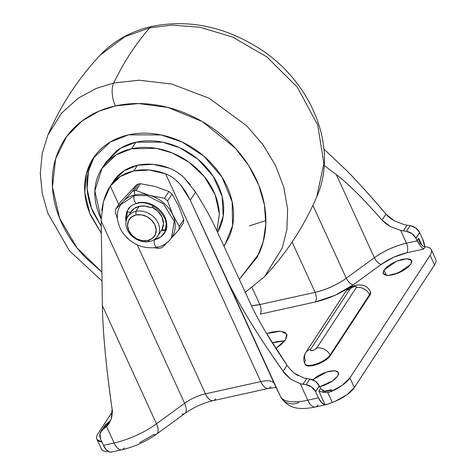 <?xml version="1.0" encoding="UTF-8"?>
<svg xmlns="http://www.w3.org/2000/svg" width="476" height="476" viewBox="0 0 476 476"><rect width="100%" height="100%" fill="white"/><g stroke="black" fill="none" stroke-linecap="round" stroke-linejoin="round"><path stroke-width="0.71" d="M135.856 211.374A17.808 14.298 33.2 0 1 154.17 217.395A17.808 14.298 33.2 0 1 158.609 234.394A17.808 14.298 33.2 0 1 149.642 241.481A17.808 14.298 -146.8 0 0 158.109 223.036A17.808 14.298 -146.8 0 0 135.856 211.374L136.017 214.962A15.137 12.15 33.2 0 1 154.932 224.874A15.137 12.15 33.2 0 1 147.738 240.559L149.642 241.481L147.738 240.559L142.294 240.689L136.791 238.851L132.06 235.322L128.823 230.646L127.574 225.529L128.502 220.751L131.471 217.038L136.017 214.962L141.461 214.831L146.965 216.669L151.695 220.198L154.932 224.874L156.182 229.991L155.253 234.769L152.284 238.482L147.738 240.559A15.137 12.15 33.2 0 1 128.823 230.646A15.137 12.15 33.2 0 1 136.017 214.962L135.856 211.374A17.808 14.298 -146.8 0 0 127.395 229.819A17.808 14.298 -146.8 0 0 149.642 241.481A17.808 14.298 33.2 0 1 131.328 235.459A17.808 14.298 33.2 0 1 126.896 218.46A17.808 14.298 33.2 0 1 135.856 211.374L139.171 206.304L135.856 211.374M165.553 220.132L166.225 223.94L165.356 230.259L164.547 230.735L161.287 230.598L164.547 230.735L165.13 229.849L161.864 229.706L161.287 230.598L161.864 229.706A17.808 14.298 -146.8 0 0 152.35 207.28M153.581 206.203L150.809 207.715A17.808 14.298 -146.8 0 0 139.171 206.304L134.28 208.417L130.846 212.123L127.324 212.004L126.771 212.469L125.902 218.781L126.158 220.84L126.771 212.469M165.41 231.08A21.729 17.439 33.2 0 1 154.474 239.731L153.766 239.868M165.523 230.902A21.729 17.439 -146.8 0 0 160.109 210.166A21.729 17.439 -146.8 0 0 137.772 202.818L137.772 202.818A4.272 2.005 -102.5 0 1 137.011 203.383A4.272 2.005 -102.5 0 1 134.393 200.485A4.272 2.005 -102.5 0 1 134.464 195.588L146.947 195.624L163.411 203.799L174.264 221.364L171.515 237.756L174.264 221.364L163.411 203.799L146.947 195.624L134.464 195.588A4.272 2.005 77.5 0 0 134.393 200.485A4.272 2.005 77.5 0 0 137.011 203.383M172.282 236.572A30.274 24.306 -146.8 0 0 172.752 214.706A30.274 24.306 -146.8 0 0 149.553 195.422A30.274 24.306 -146.8 0 0 134.928 194.88L134.464 195.588L120.844 204.609L134.464 195.588L134.928 194.88L134.22 190.84A33.838 27.162 -146.8 0 0 132.477 191.287L123.445 201.193A30.274 24.306 33.2 0 1 134.928 194.88A30.274 24.306 33.2 0 1 149.553 195.422L164.434 198.29L168.903 191.459L155.366 186.538L140.485 183.671A33.838 27.162 -146.8 0 0 138.689 184.01A33.838 27.162 -146.8 0 0 136.945 184.45L132.477 191.287A33.838 27.162 33.2 0 1 134.22 190.84L138.689 184.01L134.22 190.84A33.838 27.162 33.2 0 1 136.011 190.501L140.485 183.671L136.011 190.501L149.553 195.422L136.011 190.501A33.838 27.162 -146.8 0 0 134.22 190.84L134.928 194.88A30.274 24.306 -146.8 0 0 123.445 201.193L132.477 191.287L136.945 184.45L120.226 202.211L115.751 209.047L120.226 202.211L136.945 184.45A33.838 27.162 33.2 0 1 138.689 184.01A33.838 27.162 33.2 0 1 140.485 183.671L155.366 186.538L168.903 191.459L164.434 198.29A33.838 27.162 33.2 0 1 167.576 200.902L172.044 194.071A33.838 27.162 -146.8 0 0 168.903 191.459A33.838 27.162 33.2 0 1 172.044 194.071L167.576 200.902L172.752 214.706L179.274 226.451L183.742 219.62L178.565 205.816L172.044 194.071L178.613 205.918L183.742 219.62L179.274 226.451A33.838 27.162 33.2 0 1 178.881 229.849L170.961 238.565L178.881 229.849L183.349 223.012L178.881 229.849A33.838 27.162 -146.8 0 0 179.274 226.451L172.752 214.706A30.274 24.306 33.2 0 1 171.747 237.399M154.486 239.725A4.272 2.005 77.5 0 0 154.569 244.599A4.272 2.005 77.5 0 0 157.134 247.341A4.272 2.005 -102.5 0 1 154.807 245.211A4.272 2.005 -102.5 0 1 154.176 240.66M167.076 242.659L162.155 247.609A33.838 27.162 33.2 0 1 158.621 248.389L154.438 247.794L158.621 248.389A33.838 27.162 -146.8 0 0 162.155 247.609L167.076 242.659M127.871 238.714A33.838 27.162 33.2 0 1 127.056 237.988A33.838 27.162 -146.8 0 0 127.871 238.714M117.399 218.514L115.359 212.439A33.838 27.162 33.2 0 1 115.751 209.047L123.445 201.193L115.751 209.047A33.838 27.162 -146.8 0 0 115.359 212.439L117.399 218.514M183.349 223.012A33.838 27.162 -146.8 0 0 183.742 219.62A33.838 27.162 33.2 0 1 183.349 223.012M121.082 204.258A30.274 24.306 33.2 0 1 123.445 201.193M149.553 195.422A30.274 24.306 33.2 0 1 172.752 214.706L167.576 200.902A33.838 27.162 -146.8 0 0 164.434 198.29L149.553 195.422M157.895 246.776A4.272 2.005 -102.5 0 1 157.134 247.341M131.424 211.237L130.846 212.123A17.808 14.298 -146.8 0 1 139.171 206.304L144.918 206.06L150.809 207.715L153.355 206.292M130.823 212.123L127.58 211.987M127.187 212.046L126.616 219.174L127.354 211.576M126.015 221.727L125.539 218.157L126.872 211.302L130.394 206.578M165.856 229.89L165.255 231.419L161.001 236.745L154.474 239.731M165.13 229.849L161.864 229.706L163.476 223.69L162.001 217.08L157.711 211.094L151.939 207.084M101.686 210.606L103.459 201.634L101.168 219.87L102.376 305.657C102.56 318.575 103.488 333.968 105.166 351.829C106.85 369.691 109.159 388.779 112.098 409.086C112.657 410.58 112.39 413.799 111.307 418.737L109.028 423.551L106.582 426.538L114.115 442.989L103.453 445.346L114.115 442.989A47.017 17.309 155.4 0 0 156.473 423.813A14.244 6.42 53.9 0 1 156.765 433.963A14.244 6.42 -126.1 0 0 156.473 423.813L102.376 305.657C102.513 317.48 103.447 332.873 105.166 351.829C106.445 366.08 108.754 385.167 112.098 409.086L111.307 418.737L106.582 426.538L102.661 429.649L106.38 423.961L110.301 420.849L106.38 423.961L102.661 429.649A10.686 8.58 33.2 0 0 100.942 431.482A10.686 8.58 33.2 0 0 100.567 439.021L103.453 445.346L100.567 439.021L99.996 433.761L102.661 429.649L106.582 426.538L114.115 442.989A47.017 17.309 -24.6 0 0 156.473 423.813L184.605 403.285A14.244 6.42 53.9 0 1 184.89 413.436A14.244 6.42 -126.1 0 0 184.605 403.285A23.151 8.52 155.4 0 1 205.459 393.836L137.272 244.902L205.459 393.836A23.151 8.52 -24.6 0 0 184.605 403.285L156.473 423.813L102.376 305.657L101.192 221.096L184.605 403.285L101.192 221.096L101.168 219.858M113.437 181.32L124.057 170.789L137.57 165.249A53.425 42.888 -146.8 0 1 169.349 168.177C174.656 170.23 179.63 173.49 184.271 177.959C179.19 173.199 174.21 169.938 169.349 168.177L153.201 164.351L137.57 165.249L133.845 170.938L120.339 176.477L110.343 186.08L118.756 204.46L110.343 186.08C107.749 189.626 105.452 194.809 103.459 201.634L110.343 186.08A53.425 42.888 33.2 0 1 133.845 170.938L137.57 165.249A53.425 42.888 -146.8 0 0 114.061 180.392L109.807 186.866M328.178 382.621L332.058 381.306L320.782 386.47M312.631 379.788L326.833 371.911L334.943 370.75L338.46 372.547L337.728 376.082L334.741 379.307L330.154 382.49L324.656 385.155L319.705 386.75L332.171 381.228L337.728 376.082L338.656 373.321L337.389 371.429L334.11 370.703L329.327 371.25L323.769 372.988L318.271 375.653L312.631 379.788M401.423 270.654L405.302 269.333L394.027 274.497L395.967 273.295M383.21 273.623L383.948 270.082L386.369 275.378L383.948 270.082L396.621 261.175L406.974 258.73L411.71 260.574L410.972 264.115L407.986 267.334L403.398 270.517L397.906 273.182L392.343 274.92L387.559 275.467L384.287 274.741L383.013 272.849L383.948 270.082L386.928 266.863L391.522 263.68L397.014 261.015L402.577 259.277L407.355 258.73L410.633 259.456L411.901 261.348L410.972 264.115L398.299 273.022L387.946 275.467L383.21 273.629M284.803 340.804L272.29 342.821L276.633 341.655L284.243 340.786M266.62 333.593L280.608 331.183L286.754 334.081L285.588 339.709L280.834 344.832L275.884 348.468L285.588 339.709L287.064 335.312L285.041 332.308L279.834 331.147L272.224 332.022L266.62 333.593M190.335 184.682L184.271 177.959L195.547 192.125L190.281 200.182L185.83 191.959L180.386 184.569C175.507 179.226 170.586 175.656 165.624 173.865L260.747 381.621L165.624 173.865A53.425 42.888 33.2 0 0 133.845 170.938L149.476 170.033L165.624 173.865C170.676 175.709 175.596 179.279 180.386 184.569L190.281 200.182L274.212 383.483A14.244 13.245 154.3 0 0 274.331 383.727A14.244 13.245 -25.7 0 1 274.212 383.483A23.151 8.52 -24.6 0 0 260.747 381.621A23.151 8.52 155.4 0 1 274.212 383.483L280.447 396.419A47.017 17.309 -24.6 0 0 307.799 400.191L300.267 383.739L290.657 379.092L283.137 371.298C268.184 349.925 256.873 332.831 249.21 320.003C238.875 302.95 231.253 289.033 226.356 278.264L280.447 396.419A14.244 13.245 154.3 0 0 280.566 396.663A14.244 13.245 -25.7 0 1 280.447 396.419A47.017 17.309 155.4 0 0 307.799 400.191L318.456 397.835L315.618 391.635L318.456 397.835L307.799 400.191L300.267 383.739L306.056 384.703L311.649 386.994L315.618 391.635L319.337 385.953L320.521 388.535L318.855 391.088L325.078 404.689L321.592 402.66L318.456 397.835A14.244 6.682 -102.5 0 0 325.078 404.689L318.855 391.088L322.912 392.26L327.738 392.51L332.29 402.44L328.119 404.059L325.078 404.689L326.429 404.582L335.229 401.31L346.855 394.818L354.317 387.589L434.534 264.954C436.075 262.603 436.433 260.664 435.611 259.134M205.459 393.836L260.747 381.621A14.244 6.682 77.5 0 0 268.375 388.446A14.244 6.682 -102.5 0 1 260.747 381.621L205.459 393.836A14.244 6.682 77.5 0 0 213.087 400.661A14.244 6.682 -102.5 0 1 205.459 393.836M385.971 214.093L394.241 220.769L404.32 224.666L407.028 225.19L404.32 224.666L394.241 220.769C389.475 217.669 386.714 215.438 385.971 214.093C372.077 197.623 359.035 183.177 346.843 170.747C356.542 180.469 369.584 194.916 385.971 214.093L382.044 220.096L390.433 226.576L400.602 230.354L406.48 243.194L417.137 240.838L415.953 238.256L419.671 232.568L422.51 238.762L424.806 246.752A14.244 6.682 -102.5 0 0 422.51 238.762L419.612 232.443L415.703 227.921L410.11 225.636L407.028 225.19L403.309 230.878L406.391 231.318L411.984 233.609L415.893 238.131L420.207 245.741L422.039 247.758L420.207 245.741L417.137 240.838L418.803 238.286L422.307 245.931L418.803 238.286L417.137 240.838L406.48 243.194L400.602 230.354L403.309 230.878L400.602 230.354L390.433 226.576L385.905 223.69L382.044 220.096L385.971 214.093M323.942 149.083L346.843 170.747L323.936 149.059M251.471 305.735A34.546 12.721 -24.6 0 0 259.842 304.557L252.125 287.688L259.842 304.557L315.13 292.341A34.546 12.721 -24.6 0 0 346.26 278.252L312.899 205.382L346.26 278.252L374.386 257.718L346.26 278.252C348.182 281.923 350.467 284.148 353.109 284.922L335.116 295.269L315.564 301.921L260.277 314.136C261.502 311.607 261.36 308.418 259.842 304.557L315.13 292.341C326.369 289.664 336.746 284.969 346.26 278.252C348.182 281.923 350.467 284.148 353.109 284.922C341.631 293.026 329.118 298.69 315.564 301.921C316.79 299.392 316.647 296.197 315.13 292.341C316.647 296.197 316.79 299.392 315.564 301.921L260.277 314.136C261.502 311.607 261.36 308.418 259.842 304.557L251.471 305.735M292.103 242.046L315.13 292.341L292.103 242.046M336.359 174.668L374.386 257.718A35.617 13.114 155.4 0 1 406.48 243.194C407.992 247.05 408.134 250.245 406.909 252.768L393.539 257.314L381.234 264.394L353.109 284.922L381.234 264.394C378.593 263.621 376.308 261.395 374.386 257.718L336.359 174.668C341.75 178.702 348.557 184.789 356.792 192.923C363.497 199.521 371.917 208.583 382.044 220.096C373.029 209.761 364.616 200.699 356.792 192.923C348.967 185.14 342.161 179.059 336.359 174.668L324.162 165.428L336.359 174.668M322.436 390.582L324.953 391.355L328.297 391.07L331.748 389.648L324.376 391.272L331.748 389.648L328.297 391.07L324.953 391.355L320.521 388.535L319.277 385.828L315.368 381.306L309.775 379.015L306.693 378.575L302.974 384.263L300.267 383.739L290.657 379.092C286.314 375.368 283.809 372.767 283.137 371.298C270.326 353.168 259.021 336.068 249.21 320.003C239.404 303.938 231.788 290.021 226.356 278.264L190.281 200.182L195.547 192.125C204.263 206.066 210.939 218.026 215.569 228.01C210.939 218.026 204.263 206.066 195.547 192.125L194.19 190.025M251.12 304.979L215.569 228.01L251.12 304.979C254.422 312.202 259.295 321.252 265.733 332.123C259.581 321.794 254.708 312.744 251.12 304.979M287.099 365.336L287.064 365.288C278.067 352.05 270.957 340.995 265.733 332.123L287.064 365.288L290.443 369.555L294.448 373.279L303.985 378.051L306.693 378.575L303.985 378.051M298.047 375.695L294.448 373.279M101.382 449.058C102.203 450.588 104.077 451.48 107.011 451.736A24.93 9.181 -24.6 0 1 101.311 448.916M139.652 442.698L153.802 434.558A14.244 6.42 53.9 0 0 156.765 433.963M320.776 386.47L322.722 385.268M320.681 391.772L327.738 392.51L330.267 391.909L327.738 392.51L332.29 402.44L335.229 401.31A24.93 9.181 -24.6 0 0 354.317 387.589L349.902 377.956A24.93 9.181 155.4 0 1 330.267 391.909L331.748 389.648L330.267 391.909L342.226 385.34L349.902 377.956L430.125 255.32C431.696 252.917 432.035 250.947 431.149 249.406C430.256 247.865 428.269 246.99 425.193 246.794L423.711 249.055L406.909 252.768C408.134 250.245 407.992 247.05 406.48 243.194C394.913 245.943 384.215 250.787 374.386 257.718C376.308 261.395 378.593 263.621 381.234 264.394C389.1 258.843 397.656 254.969 406.909 252.768L423.711 249.055L422.039 247.758M112.312 411.8L98.044 433.606C96.473 436.01 96.134 437.979 97.027 439.521L101.941 442.031A24.93 9.181 155.4 0 1 96.896 439.277A24.93 9.181 155.4 0 1 98.044 433.606L112.312 411.8M370.697 292.728L369.852 295.245L330.32 355.673L327.607 358.601L323.436 361.498L318.438 363.92L313.387 365.497L309.037 365.996L306.062 365.336L305.045 364.241M110.081 452.194A14.244 6.682 77.5 0 1 103.453 445.346L106.588 450.165L110.081 452.194L111.057 452.022M354.317 387.589L349.902 377.956L430.125 255.32L434.534 264.954L354.317 387.589M422.825 248.454L423.711 249.055L425.193 246.794L423.307 246.413L420.183 243.569L423.307 246.413L425.193 246.794A24.93 9.181 155.4 0 1 431.274 249.65A24.93 9.181 155.4 0 1 430.125 255.32L434.534 264.954A24.93 9.181 -24.6 0 0 435.683 259.277M420.183 243.569L419.225 241.124L418.803 238.286L419.225 241.124L420.183 243.569M104.66 425.794A10.686 8.58 -146.8 0 1 106.38 423.961L104.494 426.05M307.799 400.191A14.244 6.682 77.5 0 0 315.421 407.016A14.244 6.682 -102.5 0 1 307.799 400.191M317.962 405.124A14.244 6.682 -102.5 0 1 315.421 407.016M298.904 402.494A14.244 13.245 -25.7 0 1 280.566 396.663M270.909 386.56A14.244 6.682 -102.5 0 1 268.375 388.446M215.628 398.775A14.244 6.682 -102.5 0 1 213.087 400.661M184.89 413.436A14.244 6.42 53.9 0 1 181.933 414.031M114.115 442.989A14.244 6.682 77.5 0 0 121.743 449.808A14.244 6.682 -102.5 0 1 114.115 442.989M124.278 447.922A14.244 6.682 -102.5 0 1 121.743 449.808M319.348 391.308L318.855 391.088L320.521 388.535M305.515 364.931A14.244 5.242 -24.6 0 0 317.676 364.211A14.244 5.242 -24.6 0 0 330.32 355.673L330.047 355.072A14.244 5.242 155.4 0 1 317.403 363.61A14.244 5.242 155.4 0 1 305.241 364.324A14.244 5.242 155.4 0 1 305.473 360.499A10.686 8.58 33.2 0 1 305.717 352.662A10.686 8.58 33.2 0 1 310.554 349.432L350.08 289.003L351.806 287.546L354.317 286.546L356.149 286.588L356.226 287.647L316.695 348.075L314.975 349.533L312.464 350.532L310.632 350.491L310.554 349.432A10.686 8.58 -146.8 0 0 305.717 352.662M305.241 364.324A14.244 5.242 -24.6 0 0 317.403 363.61A14.244 5.242 -24.6 0 0 330.047 355.072A10.686 8.58 -146.8 0 0 316.695 348.075A3.564 1.309 155.4 0 1 312.464 350.532A3.564 1.309 155.4 0 1 310.554 349.432L350.08 289.003A10.686 8.58 -146.8 0 0 345.249 292.228A10.686 8.58 33.2 0 1 350.08 289.003A3.564 1.309 155.4 0 1 354.317 286.546A3.564 1.309 155.4 0 1 356.226 287.647A10.686 8.58 33.2 0 1 369.572 294.644A10.686 8.58 -146.8 0 0 356.226 287.647L316.695 348.075A10.686 8.58 33.2 0 1 330.047 355.072L369.572 294.644L369.852 295.245L330.32 355.673L330.047 355.072L369.572 294.644A14.244 5.242 -24.6 0 0 370.215 291.366A14.244 5.242 155.4 0 1 369.572 294.644L369.852 295.245A14.244 5.242 -24.6 0 0 370.495 291.972M319.337 385.953L315.618 391.635L319.337 385.953M319.277 385.828A10.686 8.58 -146.8 0 0 309.775 379.015L306.056 384.703A10.686 8.58 33.2 0 1 315.558 391.516L319.277 385.828M309.775 379.015L306.693 378.575L302.974 384.263L306.056 384.703L309.775 379.015M283.137 371.298L287.064 365.288L283.137 371.298M104.803 428.049L108.528 422.361L104.803 428.049M110.301 420.849L110.652 420.492M403.309 230.878L406.391 231.318L410.11 225.636L407.028 225.19L403.309 230.878M406.391 231.318A10.686 8.58 33.2 0 1 415.893 238.131L419.612 232.443A10.686 8.58 -146.8 0 0 410.11 225.636L406.391 231.318M419.671 232.568L415.953 238.256L419.671 232.568M249.323 225.88L265.882 220.555M47.886 135.107L61.398 113.3L78.326 98.104L96.283 88.423L113.71 82.997A17.808 8.354 77.5 0 0 115.353 105.94A17.808 8.354 -102.5 0 1 113.71 82.997L96.283 88.423L78.326 98.104L61.398 113.3L47.957 134.94C60.714 105.327 78.1 78.742 100.121 55.192L124.867 36.712L149.791 27.84L124.867 36.712L100.121 55.192C114.032 40.615 131.394 31 152.207 26.341C188.627 19.201 224.059 26.418 258.492 47.993C311.417 81.009 338.966 147.5 316.718 196.88C303.962 226.487 286.576 253.071 264.555 276.621L282.191 248.145L286.861 229.759L287.605 209.19L283.851 187.33L275.467 165.35L262.841 144.514L246.824 125.938L209.285 98.312L171.64 84.02L139.254 80.224L113.71 82.997A534.256 250.62 -102.5 0 1 130.644 52.997A534.256 250.62 -102.5 0 1 149.791 27.84A17.808 8.354 -102.5 0 1 152.308 26.323A17.808 8.354 77.5 0 0 149.791 27.84L172.175 25.121L200.003 27.263L232.544 37.021L266.846 56.882L297.381 87.275L317.7 124.956L323.882 163.571L316.718 196.88L323.882 163.571L317.7 124.956L297.381 87.281L266.846 56.882L232.544 37.021L200.003 27.263L172.175 25.121L149.791 27.84A534.256 250.62 77.5 0 0 130.644 52.997A534.256 250.62 77.5 0 0 113.71 82.997L139.254 80.224L171.64 84.02L209.285 98.312L246.824 125.938L262.841 144.514L275.467 165.35L283.851 187.33L287.605 209.19L286.861 229.759L282.191 248.145L264.483 276.699M101.906 272.076L77.136 248.044L59.625 218.264L52.431 186.985L55.633 158.764L66.67 136.511L82.074 120.934L98.925 111.206L115.353 105.94L138.498 103.548L168.04 107.469L202.223 121.541L235.364 148.203L248.805 165.761L258.724 185.075L264.442 204.966L265.816 224.214L263.204 241.79L257.326 256.998L239.315 279.418L258.902 253.773C263.936 242.796 266.251 230.914 265.834 218.115C265.424 205.323 262.318 192.596 256.516 179.928C250.721 167.26 242.665 155.622 232.365 145.013C222.066 134.405 210.297 125.628 197.058 118.691C183.819 111.753 170.122 107.183 155.967 104.97C141.812 102.762 128.276 103.084 115.353 105.94C102.435 108.796 91.118 113.966 81.396 121.451C71.68 128.931 64.302 138.165 59.268 149.137C54.234 160.114 51.92 171.997 52.336 184.795C52.747 197.588 55.853 210.321 61.654 222.982C67.455 235.65 75.505 247.288 85.805 257.897L101.906 272.099M223.952 246.169L228.688 237.935C232.199 230.283 233.811 221.995 233.526 213.075C233.234 204.15 231.068 195.273 227.022 186.443C222.982 177.613 217.365 169.498 210.184 162.096C203.002 154.7 194.791 148.583 185.563 143.746C176.334 138.909 166.784 135.719 156.913 134.178C147.042 132.637 137.6 132.863 128.591 134.851C119.583 136.844 111.687 140.45 104.91 145.668C98.139 150.886 92.993 157.324 89.482 164.976C85.972 172.627 84.359 180.916 84.645 189.835C84.936 198.76 87.102 207.637 91.148 216.467L101.358 233.222L89.827 213.415L84.805 192.649L86.394 173.669L93.153 158.329L110.295 142.009L128.591 134.851L161.084 134.934L182.195 142.062L203.924 156.211L222.036 177.185L232.169 201.925L232.58 225.654L225.017 244.587L223.946 246.151M94.355 156.574L88.476 171.098L87.096 188.674L91.356 207.828L101.263 226.392L93.469 212.915C89.428 204.079 87.263 195.202 86.971 186.283C86.686 177.358 88.298 169.075 91.809 161.418M216.931 230.967L219.365 214.194C219.121 206.733 217.312 199.307 213.932 191.923C210.547 184.533 205.852 177.75 199.843 171.562C193.839 165.374 186.973 160.257 179.256 156.211C171.533 152.165 163.548 149.5 155.289 148.209C147.036 146.917 139.141 147.108 131.608 148.774L135.91 142.199C143.443 140.533 151.338 140.343 159.591 141.634C167.85 142.919 175.834 145.591 183.558 149.637C191.275 153.683 198.141 158.8 204.144 164.982C210.154 171.17 214.849 177.959 218.234 185.343C221.614 192.732 223.422 200.158 223.666 207.619C223.904 215.081 222.56 222.012 219.62 228.409L217.568 232.347L223.196 216.211L222.108 196.41L213.117 176.132L197.867 159.174L179.916 147.84L162.584 142.163L135.91 142.199L131.608 148.774L156.158 148.351L172.038 152.867L188.924 162.167L204.311 176.572L215.152 194.773L219.353 213.92L216.931 230.961M131.608 148.774C124.069 150.44 117.471 153.45 111.8 157.818C106.136 162.185 101.834 167.564 98.895 173.966C95.962 180.368 94.611 187.3 94.855 194.761C95.093 202.223 96.908 209.642 100.287 217.032L101.156 218.853L94.873 190.906L101.965 168.409L116.305 154.76L131.608 148.774M105.833 162.5L116.102 151.243C121.773 146.876 128.371 143.859 135.91 142.199L120.606 148.185L106.267 161.828L102.477 167.623M223.791 245.818L226.142 242.784M157.651 236.173L160.965 231.11M171.979 237.048L171.515 237.756C168.147 242.73 163.369 245.925 157.163 247.336C142.705 249.418 130.942 244.188 121.892 231.633C116.18 220.953 115.829 211.945 120.844 204.609L121.309 203.901M127.996 209.291C129.954 206.316 132.965 204.341 137.04 203.377C153.706 198.427 173.811 221.858 164.363 233.079M127.848 216.681L131.162 211.612M431.292 249.692L435.707 259.325M96.878 439.235L101.287 448.868M274.319 383.704L280.554 396.639C288.837 410.455 302.492 409.544 315.523 406.992L326.429 404.582M276.122 387.446L268.47 388.428L213.183 400.643C202.984 403.083 193.524 407.367 184.813 413.489L156.687 434.023C146.061 441.579 134.446 446.833 121.838 449.79L110.932 452.2M370.518 292.026L370.245 291.425C368.656 288.182 366.121 286.094 362.635 285.154L357.262 284.94C351.591 286.201 347.593 288.617 345.278 292.187L305.747 352.615C303.521 356.143 303.206 359.844 304.807 363.718L305.08 364.318M109.272 423.182L109.028 423.551M100.971 431.435L104.69 425.746M264.555 276.621L245.277 292.329M93.153 158.329L93.766 157.395M225.017 244.587L225.541 243.783M47.957 134.94L42.203 153.546L40.293 173.246L42.233 193.399L47.892 213.397L69.377 250.703L102.031 281.042"/></g></svg>
